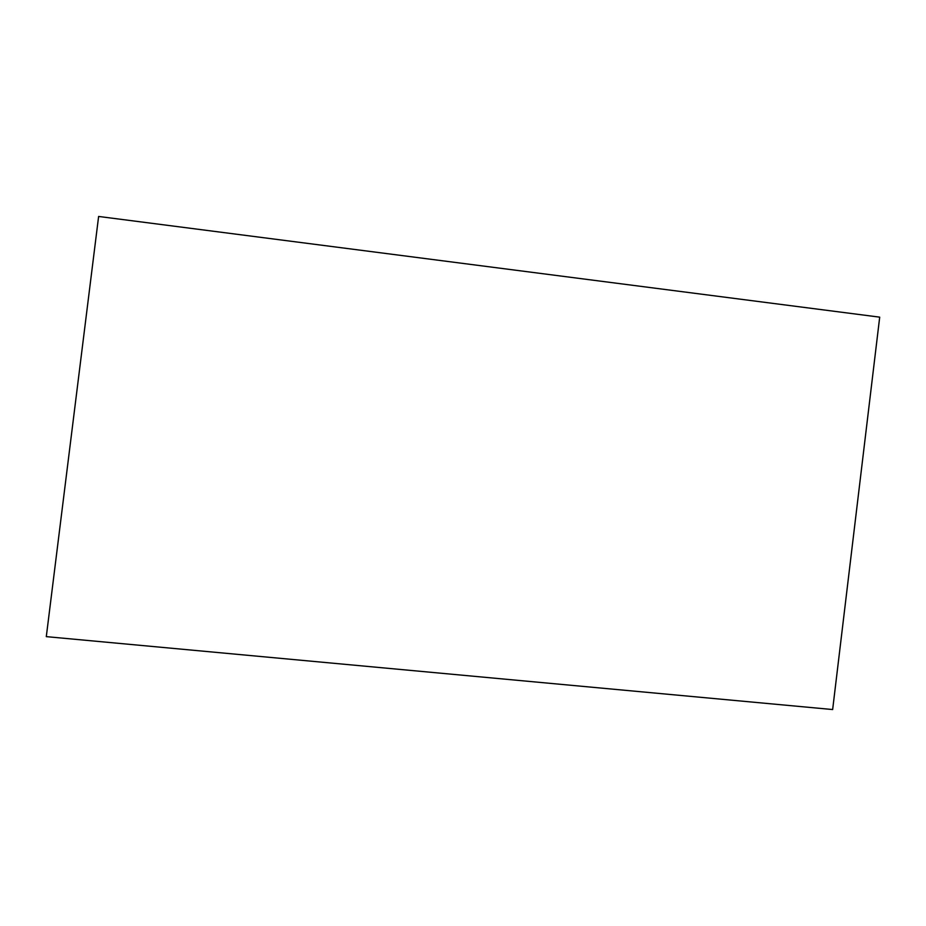 <?xml version="1.0" encoding="UTF-8"?>
<svg xmlns="http://www.w3.org/2000/svg" width="926" height="926" viewBox="0 0 926 926"><rect width="100%" height="100%" fill="white"/><g stroke="black" fill="none" stroke-linecap="round" stroke-linejoin="round"><path stroke-width="1.39" d="M879.7 317.155L98.619 216.452L46.3 636.637L832.648 709.548L879.7 317.155"/></g></svg>
